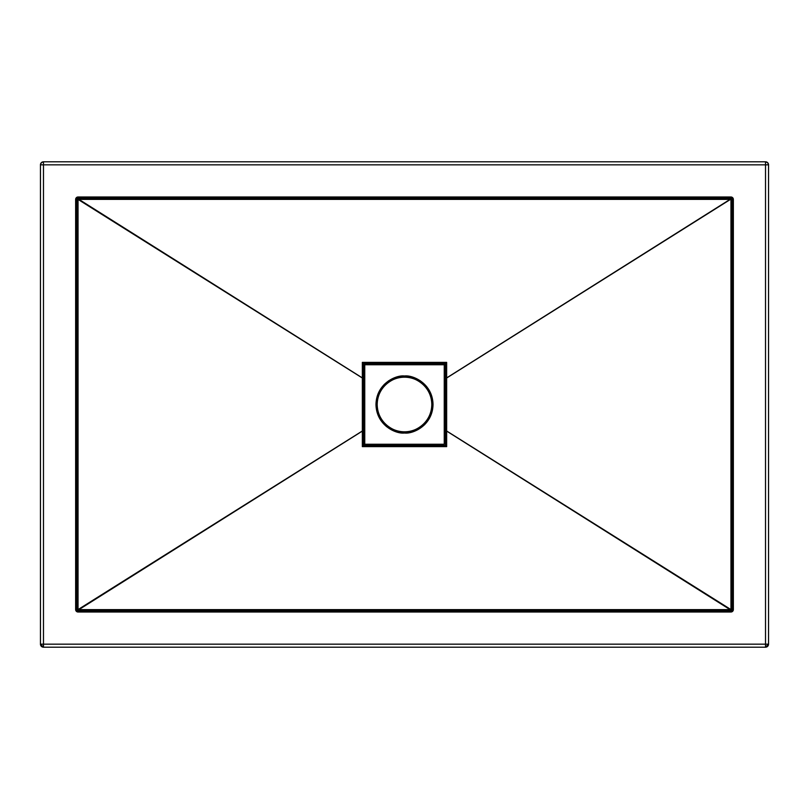 <?xml version="1.0" encoding="UTF-8"?>
<svg xmlns="http://www.w3.org/2000/svg" width="809" height="809" viewBox="0 0 809 809"><rect width="100%" height="100%" fill="white"/><g stroke="black" fill="none" stroke-linecap="round" stroke-linejoin="round"><path stroke-width="1.21" d="M404.5 377.196C412.489 376.094 431.43 384.295 431.804 404.5C431.43 424.705 412.489 432.906 404.5 431.804L404.5 433.017C412.843 434.16 432.633 425.605 433.017 404.5C432.633 383.395 412.843 374.84 404.5 375.983L404.5 377.196A27.304 27.304 0 0 1 431.804 404.5A27.304 27.304 0 0 1 404.5 431.804A27.304 27.304 0 0 1 377.196 404.5A27.304 27.304 0 0 1 404.5 377.196L404.5 375.983L396.218 377.206L388.654 380.786L384.336 384.336L380.786 388.654L378.157 393.589L376.529 398.938L375.983 404.5L377.206 412.782L380.786 420.346L386.409 426.545L393.589 430.843L401.709 432.876L410.062 432.471L417.94 429.65L424.664 424.664L429.65 417.94L432.471 410.062L432.876 401.709L430.843 393.589L426.545 386.409L420.346 380.786L412.782 377.206L404.5 375.983C396.157 374.84 376.367 383.395 375.983 404.5C376.367 425.605 396.157 434.16 404.5 433.017L404.5 431.804C396.511 432.906 377.57 424.705 377.196 404.5C377.57 384.295 396.511 376.094 404.5 377.196M43.484 644.166L43.484 164.834L765.516 164.834L765.516 644.166L43.484 644.166L43.484 164.834L40.45 164.834L40.45 644.166L43.484 644.166L40.45 644.166L43.484 647.2L765.516 647.2L765.516 644.166L43.484 644.166L43.484 647.2L41.34 646.31L40.45 644.166A3.034 3.034 0 0 0 43.484 647.2L43.484 644.166M78.069 196.992L76.349 197.699L75.641 199.418L75.641 609.581L77.138 611.826L730.931 612.009L733.176 610.512L733.359 199.418L731.862 197.174L78.069 196.992A2.427 2.427 0 0 0 75.641 199.418L75.641 609.581A2.427 2.427 0 0 0 78.069 612.009L730.931 612.009L730.931 610.795L78.069 610.795A1.214 1.214 0 0 1 76.855 609.581L76.855 199.418A1.214 1.214 0 0 1 78.069 198.205L730.931 198.205A1.214 1.214 0 0 1 732.145 199.418L732.145 609.581A1.214 1.214 0 0 1 730.931 610.795L78.069 610.795L78.069 612.009L78.069 610.795A1.214 1.214 0 0 1 76.855 609.581L75.641 609.581L76.855 609.581L76.855 199.418L75.641 199.418L76.855 199.418A1.214 1.214 0 0 1 78.069 198.205L78.069 196.992L78.069 198.205L730.931 198.205A1.214 1.214 0 0 1 732.145 199.418L732.145 609.581A1.214 1.214 0 0 1 730.931 610.795L730.931 612.009A2.427 2.427 0 0 0 733.359 609.581L732.145 609.581L733.359 609.581L733.359 199.418L732.145 199.418L733.359 199.418A2.427 2.427 0 0 0 730.931 196.992L730.931 198.205L730.931 196.992L78.069 196.992M43.484 647.2L765.516 647.2A3.034 3.034 0 0 0 768.55 644.166L765.516 644.166L768.55 644.166L767.66 646.31L765.516 647.2L768.55 644.166L768.55 164.834A3.034 3.034 0 0 0 765.516 161.8L43.484 161.8A3.034 3.034 0 0 0 40.45 164.834L41.34 162.69L43.484 161.8L43.484 164.834L43.484 161.8A3.034 3.034 0 0 0 40.45 164.834L40.45 644.166M40.45 164.834L768.55 164.834A3.034 3.034 0 0 0 765.516 161.8L767.66 162.69L768.55 164.834L765.516 164.834L765.516 161.8L43.484 161.8M445.456 431.116L446.659 431.096L446.659 362.361L362.341 362.361L362.341 377.904L78.938 199.378L730.062 199.378L446.659 377.904L730.062 199.378L730.962 199.418L730.962 609.581L446.649 430.985L446.649 378.015L730.436 199.418L446.649 378.015L445.456 377.884L445.456 445.456L363.544 445.456L363.544 363.544L445.456 363.544L445.456 431.116L445.456 363.544L445.456 377.884L446.659 377.904L446.659 362.361L445.456 363.544L446.659 362.361L362.341 362.361L363.544 363.544L445.456 363.544L444.242 364.758L444.242 444.242L364.758 444.242L364.758 364.758L444.242 364.758L364.758 364.758L362.341 362.361L362.351 430.985L78.038 609.581L78.038 199.418L362.351 378.015L78.938 199.378L362.341 377.904L362.341 446.639L446.659 446.639L446.659 431.096L730.062 609.622L78.938 609.622L362.341 431.096L78.564 609.581L362.351 430.985L362.341 446.639L446.659 446.639L446.649 430.985L730.436 609.581L446.659 431.096L445.456 431.116L445.456 445.456L446.659 446.639L445.456 445.456L363.544 445.456L362.341 446.639L363.544 445.456L363.544 431.116L363.544 445.456M363.544 377.884L362.341 377.904L363.544 377.884L363.544 363.544L364.758 364.758L364.758 444.242L363.635 445.365L364.758 444.242L444.242 444.242L444.242 364.758L445.456 363.544M446.649 430.985L445.456 430.995L446.649 430.985M363.544 431.116L362.341 431.096L363.544 431.116L362.351 430.985L363.544 430.995L363.544 378.005M446.649 378.015L445.456 378.005L446.649 378.015M77.603 610.704L76.855 609.581L78.038 609.581L78.069 610.795L78.038 609.581L78.584 610.795L78.564 609.581L78.938 610.795L78.938 609.622L730.062 609.622L730.062 610.795L730.436 609.581L730.416 610.795L730.962 609.581L730.931 610.795L730.962 609.581L732.145 609.581L731.397 610.704M76.855 199.418L78.069 198.205L78.038 199.418L76.855 199.418L78.038 199.418L78.038 609.581L76.855 609.581M77.603 198.296L78.038 199.418L78.584 198.205L78.564 199.418L78.938 198.205L78.938 199.378L730.062 199.378L730.062 198.205L730.436 199.418L730.416 198.205L730.436 199.418L732.145 199.418L730.962 199.418L730.931 198.205L732.145 199.418M732.145 609.581L730.962 609.581L731.397 198.296M765.516 161.8L765.516 647.2M768.55 644.166L768.55 164.834"/></g></svg>
